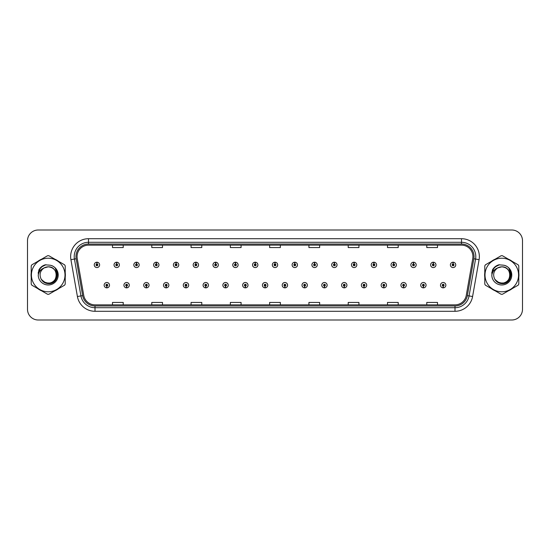 <?xml version="1.0" encoding="UTF-8"?>
<svg xmlns="http://www.w3.org/2000/svg" width="550" height="550" viewBox="0 0 550 550"><rect width="100%" height="100%" fill="white"/><g stroke="black" fill="none" stroke-linecap="round" stroke-linejoin="round"><path stroke-width="0.82" d="M126.569 286.069L126.493 287.856A2.681 2.681 0 0 0 126.727 287.856L126.644 286.069A0.894 0.894 0 0 0 127.497 285.182A0.894 0.894 0 0 0 126.61 284.288A0.894 0.894 0 0 0 125.716 285.182A0.894 0.894 0 0 0 126.569 286.069L126.589 285.532A0.358 0.358 0 0 1 126.252 285.182A0.358 0.358 0 0 1 126.61 284.824A0.358 0.358 0 0 1 126.968 285.182A0.358 0.358 0 0 1 126.624 285.532L126.644 286.069M146.355 286.069L146.279 287.856A2.681 2.681 0 0 0 146.513 287.856L146.431 286.069A0.894 0.894 0 0 0 147.283 285.182A0.894 0.894 0 0 0 146.396 284.288A0.894 0.894 0 0 0 145.502 285.182A0.894 0.894 0 0 0 146.355 286.069L146.376 285.532A0.358 0.358 0 0 1 146.039 285.182A0.358 0.358 0 0 1 146.396 284.824A0.358 0.358 0 0 1 146.747 285.182A0.358 0.358 0 0 1 146.41 285.532L146.431 286.069M166.141 286.069L166.059 287.856A2.681 2.681 0 0 0 166.292 287.856L166.217 286.069A0.894 0.894 0 0 0 167.069 285.182A0.894 0.894 0 0 0 166.176 284.288A0.894 0.894 0 0 0 165.289 285.182A0.894 0.894 0 0 0 166.141 286.069L166.162 285.532A0.358 0.358 0 0 1 165.818 285.182A0.358 0.358 0 0 1 166.176 284.824A0.358 0.358 0 0 1 166.533 285.182A0.358 0.358 0 0 1 166.196 285.532L166.217 286.069M185.928 286.069L185.845 287.856A2.681 2.681 0 0 0 186.079 287.856L186.003 286.069A0.894 0.894 0 0 0 186.856 285.182A0.894 0.894 0 0 0 185.962 284.288A0.894 0.894 0 0 0 185.068 285.182A0.894 0.894 0 0 0 185.928 286.069L185.948 285.532A0.358 0.358 0 0 1 185.604 285.182A0.358 0.358 0 0 1 185.962 284.824A0.358 0.358 0 0 1 186.319 285.182A0.358 0.358 0 0 1 185.982 285.532L186.003 286.069M205.714 286.069L205.631 287.856A2.681 2.681 0 0 0 205.865 287.856L205.789 286.069A0.894 0.894 0 0 0 206.642 285.182A0.894 0.894 0 0 0 205.748 284.288A0.894 0.894 0 0 0 204.854 285.182A0.894 0.894 0 0 0 205.714 286.069L205.734 285.532A0.358 0.358 0 0 1 205.391 285.182A0.358 0.358 0 0 1 205.748 284.824A0.358 0.358 0 0 1 206.106 285.182A0.358 0.358 0 0 1 205.769 285.532L205.789 286.069M225.5 286.069L225.417 287.856A2.681 2.681 0 0 0 225.651 287.856L225.576 286.069A0.894 0.894 0 0 0 226.428 285.182A0.894 0.894 0 0 0 225.534 284.288A0.894 0.894 0 0 0 224.641 285.182A0.894 0.894 0 0 0 225.5 286.069L225.521 285.532A0.358 0.358 0 0 1 225.177 285.182A0.358 0.358 0 0 1 225.534 284.824A0.358 0.358 0 0 1 225.892 285.182A0.358 0.358 0 0 1 225.548 285.532L225.576 286.069M245.279 286.069L245.204 287.856A2.681 2.681 0 0 0 245.438 287.856L245.362 286.069A0.894 0.894 0 0 0 246.214 285.182A0.894 0.894 0 0 0 245.321 284.288A0.894 0.894 0 0 0 244.427 285.182A0.894 0.894 0 0 0 245.279 286.069L245.307 285.532A0.358 0.358 0 0 1 244.963 285.182A0.358 0.358 0 0 1 245.321 284.824A0.358 0.358 0 0 1 245.678 285.182A0.358 0.358 0 0 1 245.334 285.532L245.362 286.069M265.066 286.069L264.99 287.856A2.681 2.681 0 0 0 265.224 287.856L265.148 286.069A0.894 0.894 0 0 0 266.001 285.182A0.894 0.894 0 0 0 265.107 284.288A0.894 0.894 0 0 0 264.213 285.182A0.894 0.894 0 0 0 265.066 286.069L265.093 285.532A0.358 0.358 0 0 1 264.749 285.182A0.358 0.358 0 0 1 265.107 284.824A0.358 0.358 0 0 1 265.464 285.182A0.358 0.358 0 0 1 265.121 285.532L265.148 286.069M284.852 286.069L284.776 287.856A2.681 2.681 0 0 0 285.01 287.856L284.934 286.069A0.894 0.894 0 0 0 285.787 285.182A0.894 0.894 0 0 0 284.893 284.288A0.894 0.894 0 0 0 283.999 285.182A0.894 0.894 0 0 0 284.852 286.069L284.879 285.532A0.358 0.358 0 0 1 284.536 285.182A0.358 0.358 0 0 1 284.893 284.824A0.358 0.358 0 0 1 285.251 285.182A0.358 0.358 0 0 1 284.907 285.532L284.934 286.069M304.638 286.069L304.562 287.856A2.681 2.681 0 0 0 304.796 287.856L304.721 286.069A0.894 0.894 0 0 0 305.573 285.182A0.894 0.894 0 0 0 304.679 284.288A0.894 0.894 0 0 0 303.786 285.182A0.894 0.894 0 0 0 304.638 286.069L304.666 285.532A0.358 0.358 0 0 1 304.322 285.182A0.358 0.358 0 0 1 304.679 284.824A0.358 0.358 0 0 1 305.037 285.182A0.358 0.358 0 0 1 304.693 285.532L304.721 286.069M324.424 286.069L324.349 287.856A2.681 2.681 0 0 0 324.582 287.856L324.5 286.069A0.894 0.894 0 0 0 325.359 285.182A0.894 0.894 0 0 0 324.466 284.288A0.894 0.894 0 0 0 323.572 285.182A0.894 0.894 0 0 0 324.424 286.069L324.452 285.532A0.358 0.358 0 0 1 324.108 285.182A0.358 0.358 0 0 1 324.466 284.824A0.358 0.358 0 0 1 324.823 285.182A0.358 0.358 0 0 1 324.479 285.532L324.5 286.069M344.211 286.069L344.135 287.856A2.681 2.681 0 0 0 344.369 287.856L344.286 286.069A0.894 0.894 0 0 0 345.146 285.182A0.894 0.894 0 0 0 344.252 284.288A0.894 0.894 0 0 0 343.358 285.182A0.894 0.894 0 0 0 344.211 286.069L344.231 285.532A0.358 0.358 0 0 1 343.894 285.182A0.358 0.358 0 0 1 344.252 284.824A0.358 0.358 0 0 1 344.609 285.182A0.358 0.358 0 0 1 344.266 285.532L344.286 286.069M363.997 286.069L363.921 287.856A2.681 2.681 0 0 0 364.155 287.856L364.072 286.069A0.894 0.894 0 0 0 364.932 285.182A0.894 0.894 0 0 0 364.038 284.288A0.894 0.894 0 0 0 363.144 285.182A0.894 0.894 0 0 0 363.997 286.069L364.018 285.532A0.358 0.358 0 0 1 363.681 285.182A0.358 0.358 0 0 1 364.038 284.824A0.358 0.358 0 0 1 364.396 285.182A0.358 0.358 0 0 1 364.052 285.532L364.072 286.069M383.783 286.069L383.707 287.856A2.681 2.681 0 0 0 383.941 287.856L383.859 286.069A0.894 0.894 0 0 0 384.711 285.182A0.894 0.894 0 0 0 383.824 284.288A0.894 0.894 0 0 0 382.931 285.182A0.894 0.894 0 0 0 383.783 286.069L383.804 285.532A0.358 0.358 0 0 1 383.467 285.182A0.358 0.358 0 0 1 383.824 284.824A0.358 0.358 0 0 1 384.182 285.182A0.358 0.358 0 0 1 383.838 285.532L383.859 286.069M403.569 286.069L403.487 287.856A2.681 2.681 0 0 0 403.721 287.856L403.645 286.069A0.894 0.894 0 0 0 404.498 285.182A0.894 0.894 0 0 0 403.604 284.288A0.894 0.894 0 0 0 402.717 285.182A0.894 0.894 0 0 0 403.569 286.069L403.59 285.532A0.358 0.358 0 0 1 403.253 285.182A0.358 0.358 0 0 1 403.604 284.824A0.358 0.358 0 0 1 403.961 285.182A0.358 0.358 0 0 1 403.624 285.532L403.645 286.069M423.356 286.069L423.273 287.856A2.681 2.681 0 0 0 423.507 287.856L423.431 286.069A0.894 0.894 0 0 0 424.284 285.182A0.894 0.894 0 0 0 423.39 284.288A0.894 0.894 0 0 0 422.503 285.182A0.894 0.894 0 0 0 423.356 286.069L423.376 285.532A0.358 0.358 0 0 1 423.033 285.182A0.358 0.358 0 0 1 423.39 284.824A0.358 0.358 0 0 1 423.748 285.182A0.358 0.358 0 0 1 423.411 285.532L423.431 286.069M443.142 286.069L443.059 287.856A2.681 2.681 0 0 0 443.293 287.856L443.217 286.069A0.894 0.894 0 0 0 444.07 285.182A0.894 0.894 0 0 0 443.176 284.288A0.894 0.894 0 0 0 442.283 285.182A0.894 0.894 0 0 0 443.142 286.069L443.163 285.532A0.358 0.358 0 0 1 442.819 285.182A0.358 0.358 0 0 1 443.176 284.824A0.358 0.358 0 0 1 443.534 285.182A0.358 0.358 0 0 1 443.197 285.532L443.217 286.069M106.782 286.069L106.707 287.856A2.681 2.681 0 0 0 106.941 287.856L106.858 286.069A0.894 0.894 0 0 0 107.718 285.182A0.894 0.894 0 0 0 106.824 284.288A0.894 0.894 0 0 0 105.93 285.182A0.894 0.894 0 0 0 106.782 286.069L106.803 285.532A0.358 0.358 0 0 1 106.466 285.182A0.358 0.358 0 0 1 106.824 284.824A0.358 0.358 0 0 1 107.181 285.182A0.358 0.358 0 0 1 106.838 285.532L106.858 286.069M116.751 264L116.834 262.219A2.681 2.681 0 0 0 116.6 262.219L116.676 264A0.894 0.894 0 0 0 115.823 264.894A0.894 0.894 0 0 0 116.717 265.788A0.894 0.894 0 0 0 117.604 264.894A0.894 0.894 0 0 0 116.751 264L116.731 264.536A0.358 0.358 0 0 1 117.074 264.894A0.358 0.358 0 0 1 116.717 265.251A0.358 0.358 0 0 1 116.359 264.894A0.358 0.358 0 0 1 116.696 264.536L116.676 264M136.537 264L136.62 262.219A2.681 2.681 0 0 0 136.386 262.219L136.462 264A0.894 0.894 0 0 0 135.609 264.894A0.894 0.894 0 0 0 136.503 265.788A0.894 0.894 0 0 0 137.39 264.894A0.894 0.894 0 0 0 136.537 264L136.517 264.536A0.358 0.358 0 0 1 136.854 264.894A0.358 0.358 0 0 1 136.503 265.251A0.358 0.358 0 0 1 136.146 264.894A0.358 0.358 0 0 1 136.483 264.536L136.462 264M156.324 264L156.399 262.219A2.681 2.681 0 0 0 156.166 262.219L156.248 264A0.894 0.894 0 0 0 155.396 264.894A0.894 0.894 0 0 0 156.282 265.788A0.894 0.894 0 0 0 157.176 264.894A0.894 0.894 0 0 0 156.324 264L156.303 264.536A0.358 0.358 0 0 1 156.64 264.894A0.358 0.358 0 0 1 156.282 265.251A0.358 0.358 0 0 1 155.932 264.894A0.358 0.358 0 0 1 156.269 264.536L156.248 264M176.11 264L176.186 262.219A2.681 2.681 0 0 0 175.952 262.219L176.034 264A0.894 0.894 0 0 0 175.182 264.894A0.894 0.894 0 0 0 176.069 265.788A0.894 0.894 0 0 0 176.962 264.894A0.894 0.894 0 0 0 176.11 264L176.089 264.536A0.358 0.358 0 0 1 176.426 264.894A0.358 0.358 0 0 1 176.069 265.251A0.358 0.358 0 0 1 175.711 264.894A0.358 0.358 0 0 1 176.055 264.536L176.034 264M195.896 264L195.972 262.219A2.681 2.681 0 0 0 195.738 262.219L195.821 264A0.894 0.894 0 0 0 194.961 264.894A0.894 0.894 0 0 0 195.855 265.788A0.894 0.894 0 0 0 196.749 264.894A0.894 0.894 0 0 0 195.896 264L195.876 264.536A0.358 0.358 0 0 1 196.212 264.894A0.358 0.358 0 0 1 195.855 265.251A0.358 0.358 0 0 1 195.498 264.894A0.358 0.358 0 0 1 195.841 264.536L195.821 264M215.683 264L215.758 262.219A2.681 2.681 0 0 0 215.524 262.219L215.607 264A0.894 0.894 0 0 0 214.748 264.894A0.894 0.894 0 0 0 215.641 265.788A0.894 0.894 0 0 0 216.535 264.894A0.894 0.894 0 0 0 215.683 264L215.655 264.536A0.358 0.358 0 0 1 215.999 264.894A0.358 0.358 0 0 1 215.641 265.251A0.358 0.358 0 0 1 215.284 264.894A0.358 0.358 0 0 1 215.627 264.536L215.607 264M235.469 264L235.544 262.219A2.681 2.681 0 0 0 235.311 262.219L235.386 264A0.894 0.894 0 0 0 234.534 264.894A0.894 0.894 0 0 0 235.428 265.788A0.894 0.894 0 0 0 236.321 264.894A0.894 0.894 0 0 0 235.469 264L235.441 264.536A0.358 0.358 0 0 1 235.785 264.894A0.358 0.358 0 0 1 235.428 265.251A0.358 0.358 0 0 1 235.07 264.894A0.358 0.358 0 0 1 235.414 264.536L235.386 264M255.255 264L255.331 262.219A2.681 2.681 0 0 0 255.097 262.219L255.173 264A0.894 0.894 0 0 0 254.32 264.894A0.894 0.894 0 0 0 255.214 265.788A0.894 0.894 0 0 0 256.107 264.894A0.894 0.894 0 0 0 255.255 264L255.228 264.536A0.358 0.358 0 0 1 255.571 264.894A0.358 0.358 0 0 1 255.214 265.251A0.358 0.358 0 0 1 254.856 264.894A0.358 0.358 0 0 1 255.2 264.536L255.173 264M275.041 264L275.117 262.219A2.681 2.681 0 0 0 274.883 262.219L274.959 264A0.894 0.894 0 0 0 274.106 264.894A0.894 0.894 0 0 0 275 265.788A0.894 0.894 0 0 0 275.894 264.894A0.894 0.894 0 0 0 275.041 264L275.014 264.536A0.358 0.358 0 0 1 275.357 264.894A0.358 0.358 0 0 1 275 265.251A0.358 0.358 0 0 1 274.643 264.894A0.358 0.358 0 0 1 274.986 264.536L274.959 264M294.827 264L294.903 262.219A2.681 2.681 0 0 0 294.669 262.219L294.745 264A0.894 0.894 0 0 0 293.893 264.894A0.894 0.894 0 0 0 294.786 265.788A0.894 0.894 0 0 0 295.68 264.894A0.894 0.894 0 0 0 294.827 264L294.8 264.536A0.358 0.358 0 0 1 295.144 264.894A0.358 0.358 0 0 1 294.786 265.251A0.358 0.358 0 0 1 294.429 264.894A0.358 0.358 0 0 1 294.772 264.536L294.745 264M314.614 264L314.689 262.219A2.681 2.681 0 0 0 314.456 262.219L314.531 264A0.894 0.894 0 0 0 313.679 264.894A0.894 0.894 0 0 0 314.572 265.788A0.894 0.894 0 0 0 315.466 264.894A0.894 0.894 0 0 0 314.614 264L314.586 264.536A0.358 0.358 0 0 1 314.93 264.894A0.358 0.358 0 0 1 314.572 265.251A0.358 0.358 0 0 1 314.215 264.894A0.358 0.358 0 0 1 314.559 264.536L314.531 264M334.393 264L334.476 262.219A2.681 2.681 0 0 0 334.242 262.219L334.317 264A0.894 0.894 0 0 0 333.465 264.894A0.894 0.894 0 0 0 334.359 265.788A0.894 0.894 0 0 0 335.252 264.894A0.894 0.894 0 0 0 334.393 264L334.373 264.536A0.358 0.358 0 0 1 334.716 264.894A0.358 0.358 0 0 1 334.359 265.251A0.358 0.358 0 0 1 334.001 264.894A0.358 0.358 0 0 1 334.345 264.536L334.317 264M354.179 264L354.262 262.219A2.681 2.681 0 0 0 354.028 262.219L354.104 264A0.894 0.894 0 0 0 353.251 264.894A0.894 0.894 0 0 0 354.145 265.788A0.894 0.894 0 0 0 355.039 264.894A0.894 0.894 0 0 0 354.179 264L354.159 264.536A0.358 0.358 0 0 1 354.502 264.894A0.358 0.358 0 0 1 354.145 265.251A0.358 0.358 0 0 1 353.788 264.894A0.358 0.358 0 0 1 354.124 264.536L354.104 264M373.966 264L374.048 262.219A2.681 2.681 0 0 0 373.814 262.219L373.89 264A0.894 0.894 0 0 0 373.038 264.894A0.894 0.894 0 0 0 373.931 265.788A0.894 0.894 0 0 0 374.818 264.894A0.894 0.894 0 0 0 373.966 264L373.945 264.536A0.358 0.358 0 0 1 374.289 264.894A0.358 0.358 0 0 1 373.931 265.251A0.358 0.358 0 0 1 373.574 264.894A0.358 0.358 0 0 1 373.911 264.536L373.89 264M393.752 264L393.834 262.219A2.681 2.681 0 0 0 393.601 262.219L393.676 264A0.894 0.894 0 0 0 392.824 264.894A0.894 0.894 0 0 0 393.717 265.788A0.894 0.894 0 0 0 394.604 264.894A0.894 0.894 0 0 0 393.752 264L393.731 264.536A0.358 0.358 0 0 1 394.068 264.894A0.358 0.358 0 0 1 393.717 265.251A0.358 0.358 0 0 1 393.36 264.894A0.358 0.358 0 0 1 393.697 264.536L393.676 264M413.538 264L413.614 262.219A2.681 2.681 0 0 0 413.38 262.219L413.462 264A0.894 0.894 0 0 0 412.61 264.894A0.894 0.894 0 0 0 413.497 265.788A0.894 0.894 0 0 0 414.391 264.894A0.894 0.894 0 0 0 413.538 264L413.518 264.536A0.358 0.358 0 0 1 413.854 264.894A0.358 0.358 0 0 1 413.497 265.251A0.358 0.358 0 0 1 413.146 264.894A0.358 0.358 0 0 1 413.483 264.536L413.462 264M433.324 264L433.4 262.219A2.681 2.681 0 0 0 433.166 262.219L433.249 264A0.894 0.894 0 0 0 432.396 264.894A0.894 0.894 0 0 0 433.283 265.788A0.894 0.894 0 0 0 434.177 264.894A0.894 0.894 0 0 0 433.324 264L433.304 264.536A0.358 0.358 0 0 1 433.641 264.894A0.358 0.358 0 0 1 433.283 265.251A0.358 0.358 0 0 1 432.926 264.894A0.358 0.358 0 0 1 433.269 264.536L433.249 264M453.111 264L453.186 262.219A2.681 2.681 0 0 0 452.953 262.219L453.035 264A0.894 0.894 0 0 0 452.176 264.894A0.894 0.894 0 0 0 453.069 265.788A0.894 0.894 0 0 0 453.963 264.894A0.894 0.894 0 0 0 453.111 264L453.09 264.536A0.358 0.358 0 0 1 453.427 264.894A0.358 0.358 0 0 1 453.069 265.251A0.358 0.358 0 0 1 452.712 264.894A0.358 0.358 0 0 1 453.056 264.536L453.035 264M96.965 264L97.047 262.219A2.681 2.681 0 0 0 96.814 262.219L96.889 264A0.894 0.894 0 0 0 96.037 264.894A0.894 0.894 0 0 0 96.931 265.788A0.894 0.894 0 0 0 97.824 264.894A0.894 0.894 0 0 0 96.965 264L96.944 264.536A0.358 0.358 0 0 1 97.288 264.894A0.358 0.358 0 0 1 96.931 265.251A0.358 0.358 0 0 1 96.573 264.894A0.358 0.358 0 0 1 96.91 264.536L96.889 264M31.068 275A17.146 17.146 0 0 0 31.206 277.138A17.146 17.146 0 0 1 31.206 272.862A17.146 17.146 0 0 0 31.068 275M37.861 288.661A17.146 17.146 0 0 0 41.559 290.799A17.146 17.146 0 0 1 37.861 288.661M54.869 290.799A17.146 17.146 0 0 0 58.568 288.661A17.146 17.146 0 0 1 54.869 290.799M65.223 277.138A17.146 17.146 0 0 0 65.223 272.862A17.146 17.146 0 0 1 65.223 277.138M484.646 275A17.146 17.146 0 0 0 484.777 277.138A17.146 17.146 0 0 1 484.777 272.862A17.146 17.146 0 0 0 484.646 275M491.432 288.661A17.146 17.146 0 0 0 495.131 290.799A17.146 17.146 0 0 1 491.432 288.661M508.441 290.799A17.146 17.146 0 0 0 512.139 288.661A17.146 17.146 0 0 1 508.441 290.799M518.794 277.138A17.146 17.146 0 0 0 518.794 272.862A17.146 17.146 0 0 1 518.794 277.138M77.069 256.568A11.426 11.426 0 0 1 88.502 245.142L461.498 245.142A11.426 11.426 0 0 1 472.752 258.555L466.256 295.412A11.426 11.426 0 0 1 455.001 304.858L94.999 304.858A11.426 11.426 0 0 1 83.744 295.412L77.248 258.555A11.426 11.426 0 0 1 77.069 256.568M75.962 256.568A12.54 12.54 0 0 0 76.154 258.748L82.651 295.604A12.54 12.54 0 0 0 94.999 305.965L455.001 305.965A12.54 12.54 0 0 0 467.349 295.604L473.846 258.748A12.54 12.54 0 0 0 461.498 244.035L88.502 244.035A12.54 12.54 0 0 0 75.962 256.568M70.916 259.676A17.854 17.854 0 0 1 88.502 238.714L461.498 238.714A17.854 17.854 0 0 1 479.084 259.676L472.587 296.532A17.854 17.854 0 0 1 455.001 311.286L94.999 311.286A17.854 17.854 0 0 1 77.412 296.532L70.916 259.676L74.429 259.05A14.286 14.286 0 0 1 88.502 242.289L461.498 242.289A14.286 14.286 0 0 1 475.571 259.05L469.067 295.907A14.286 14.286 0 0 1 455.001 307.711L94.999 307.711A14.286 14.286 0 0 1 80.933 295.907L74.429 259.05A14.286 14.286 0 0 1 74.216 256.568M58.568 261.339A17.146 17.146 0 0 0 54.869 259.201A17.146 17.146 0 0 1 58.568 261.339M41.559 259.201A17.146 17.146 0 0 0 37.861 261.339A17.146 17.146 0 0 1 41.559 259.201M512.139 261.339A17.146 17.146 0 0 0 508.441 259.201A17.146 17.146 0 0 1 512.139 261.339M495.131 259.201A17.146 17.146 0 0 0 491.432 261.339A17.146 17.146 0 0 1 495.131 259.201M522.5 240.714A10.711 10.711 0 0 0 511.789 230.003L38.211 230.003A10.711 10.711 0 0 0 27.5 240.714L27.5 309.286A10.711 10.711 0 0 0 38.211 319.997L511.789 319.997A10.711 10.711 0 0 0 522.5 309.286L522.5 240.714L522.5 309.286M269.644 245.142L269.644 247.562L280.356 247.562L280.356 245.142M230.354 245.142L230.354 247.562L241.072 247.562L241.072 245.142M191.07 245.142L191.07 247.562L201.788 247.562L201.788 245.142M151.786 245.142L151.786 247.562L162.498 247.562L162.498 245.142M112.502 245.142L112.502 247.562L123.214 247.562L123.214 245.142M308.928 245.142L308.928 247.562L319.646 247.562L319.646 245.142M348.212 245.142L348.212 247.562L358.93 247.562L358.93 245.142M387.502 245.142L387.502 247.562L398.214 247.562L398.214 245.142M426.786 245.142L426.786 247.562L437.498 247.562L437.498 245.142M280.356 304.858L280.356 302.438L269.644 302.438L269.644 304.858M241.072 304.858L241.072 302.438L230.354 302.438L230.354 304.858M201.788 304.858L201.788 302.438L191.07 302.438L191.07 304.858M162.498 304.858L162.498 302.438L151.786 302.438L151.786 304.858M123.214 304.858L123.214 302.438L112.502 302.438L112.502 304.858M319.646 304.858L319.646 302.438L308.928 302.438L308.928 304.858M358.93 304.858L358.93 302.438L348.212 302.438L348.212 304.858M398.214 304.858L398.214 302.438L387.502 302.438L387.502 304.858M437.498 304.858L437.498 302.438L426.786 302.438L426.786 304.858M27.5 240.714L27.5 309.286M511.789 230.003L38.211 230.003M38.211 319.997L511.789 319.997M99.605 264.894A2.681 2.681 0 0 0 97.047 262.219A2.681 2.681 0 0 1 99.605 264.894A2.681 2.681 0 0 1 96.931 267.568A2.681 2.681 0 0 1 94.249 264.894A2.681 2.681 0 0 1 96.814 262.219M104.142 285.182A2.681 2.681 0 0 0 106.707 287.856A2.681 2.681 0 0 1 104.142 285.182A2.681 2.681 0 0 1 106.824 282.501A2.681 2.681 0 0 1 109.498 285.182A2.681 2.681 0 0 1 106.941 287.856M119.391 264.894A2.681 2.681 0 0 0 116.834 262.219A2.681 2.681 0 0 1 119.391 264.894A2.681 2.681 0 0 1 116.717 267.568A2.681 2.681 0 0 1 114.036 264.894A2.681 2.681 0 0 1 116.6 262.219M139.178 264.894A2.681 2.681 0 0 0 136.62 262.219A2.681 2.681 0 0 1 139.178 264.894A2.681 2.681 0 0 1 136.503 267.568A2.681 2.681 0 0 1 133.822 264.894A2.681 2.681 0 0 1 136.386 262.219M158.964 264.894A2.681 2.681 0 0 0 156.399 262.219A2.681 2.681 0 0 1 158.964 264.894A2.681 2.681 0 0 1 156.282 267.568A2.681 2.681 0 0 1 153.608 264.894A2.681 2.681 0 0 1 156.166 262.219M178.75 264.894A2.681 2.681 0 0 0 176.186 262.219A2.681 2.681 0 0 1 178.75 264.894A2.681 2.681 0 0 1 176.069 267.568A2.681 2.681 0 0 1 173.394 264.894A2.681 2.681 0 0 1 175.952 262.219L176.014 263.643M123.929 285.182A2.681 2.681 0 0 0 126.493 287.856A2.681 2.681 0 0 1 123.929 285.182A2.681 2.681 0 0 1 126.61 282.501A2.681 2.681 0 0 1 129.284 285.182A2.681 2.681 0 0 1 126.727 287.856M143.715 285.182A2.681 2.681 0 0 0 146.279 287.856A2.681 2.681 0 0 1 143.715 285.182A2.681 2.681 0 0 1 146.396 282.501A2.681 2.681 0 0 1 149.071 285.182A2.681 2.681 0 0 1 146.513 287.856M163.501 285.182A2.681 2.681 0 0 0 166.059 287.856A2.681 2.681 0 0 1 163.501 285.182A2.681 2.681 0 0 1 166.176 282.501A2.681 2.681 0 0 1 168.857 285.182A2.681 2.681 0 0 1 166.292 287.856M56.375 274.704A8.168 8.168 0 0 0 44.131 267.933C40.129 270.779 39.112 274.45 41.071 278.953L41.181 279.146A8.168 8.168 0 0 0 48.214 283.168C58.747 283.676 58.747 266.324 48.214 266.832L44.131 267.933L48.214 266.832C58.747 266.324 58.747 283.676 48.214 283.168A8.168 8.168 0 0 0 56.382 275C55.894 270.043 53.171 267.321 48.214 266.832C58.747 266.324 58.747 283.676 48.214 283.168C58.747 283.676 58.747 266.324 48.214 266.832C58.747 266.324 58.747 283.676 48.214 283.168C58.747 283.676 58.747 266.324 48.214 266.832C58.747 266.324 58.747 283.676 48.214 283.168L44.131 282.067L41.181 279.146L44.131 282.067L48.214 283.168L44.131 282.067L41.181 279.146L44.131 282.067L48.214 283.168L44.131 282.067L41.181 279.146L44.131 282.067L48.214 283.168L44.131 282.067L41.181 279.146C42.742 281.903 45.086 283.401 48.214 283.642C59.132 284.556 60.837 267.156 50.311 265.244L45.244 264.804C42.426 265.671 40.301 267.389 38.864 269.961L38.239 275.213A9.976 9.976 0 0 0 48.214 284.976A9.976 9.976 0 0 0 50.311 265.244L48.214 265.024M48.214 291.789A16.789 16.789 0 0 0 65.003 275A16.789 16.789 0 0 0 48.214 258.211A16.789 16.789 0 0 0 31.426 275A16.789 16.789 0 0 0 48.214 291.789M48.214 294.284A19.284 19.284 0 0 0 48.847 294.278L64.591 285.182A19.284 19.284 0 0 0 65.223 284.089L65.223 265.911A19.284 19.284 0 0 0 64.591 264.818L48.847 255.722A19.284 19.284 0 0 0 47.582 255.722L31.838 264.818A19.284 19.284 0 0 0 31.206 265.911L31.206 284.089A19.284 19.284 0 0 0 31.838 285.182L47.582 294.278A19.284 19.284 0 0 0 48.214 294.284M38.239 275.213C38.816 271.7 40.782 269.273 44.131 267.933M45.189 264.818L42.907 265.801L38.864 269.961L42.907 265.801L45.189 264.818L42.907 265.801L38.878 269.947L42.907 265.801L45.189 264.818L42.907 265.801L38.878 269.947L42.907 265.801L45.189 264.818L42.907 265.801L38.864 269.961L42.907 265.801L45.244 264.804L41.573 266.709M509.946 274.704A8.168 8.168 0 0 0 497.702 267.933C493.701 270.779 492.683 274.45 494.643 278.953L494.752 279.146A8.168 8.168 0 0 0 501.786 283.168C512.318 283.676 512.318 266.324 501.786 266.832L497.702 267.933L501.786 266.832C512.318 266.324 512.318 283.676 501.786 283.168A8.168 8.168 0 0 0 509.953 275C509.465 270.043 506.743 267.321 501.786 266.832C512.318 266.324 512.318 283.676 501.786 283.168C512.318 283.676 512.318 266.324 501.786 266.832C512.318 266.324 512.318 283.676 501.786 283.168C512.318 283.676 512.318 266.324 501.786 266.832C512.318 266.324 512.318 283.676 501.786 283.168L497.702 282.067L494.752 279.146L497.702 282.067L501.786 283.168L497.702 282.067L494.752 279.146L497.702 282.067L501.786 283.168L497.702 282.067L494.752 279.146L497.702 282.067L501.786 283.168L497.702 282.067L494.752 279.146C496.313 281.903 498.658 283.401 501.786 283.642C512.703 284.556 514.408 267.156 503.882 265.244L498.816 264.804C495.997 265.671 493.873 267.389 492.436 269.961L491.81 275.213A9.976 9.976 0 0 0 501.786 284.976A9.976 9.976 0 0 0 503.882 265.244M501.786 291.789A16.789 16.789 0 0 0 518.574 275A16.789 16.789 0 0 0 501.786 258.211A16.789 16.789 0 0 0 484.997 275A16.789 16.789 0 0 0 501.786 291.789M501.786 294.284A19.284 19.284 0 0 0 502.418 294.278L518.162 285.182A19.284 19.284 0 0 0 518.794 284.089L518.794 265.911A19.284 19.284 0 0 0 518.162 264.818L502.418 255.722A19.284 19.284 0 0 0 501.153 255.722L485.409 264.818A19.284 19.284 0 0 0 484.777 265.911L484.777 284.089A19.284 19.284 0 0 0 485.409 285.182L501.153 294.278A19.284 19.284 0 0 0 501.786 294.284M501.786 265.024L503.889 265.244M491.81 275.213C492.388 271.7 494.354 269.273 497.702 267.933M498.761 264.818L496.478 265.801L492.436 269.961L496.478 265.801L498.761 264.818L496.478 265.801L492.449 269.947L496.478 265.801L498.761 264.818L496.478 265.801L492.449 269.947L496.478 265.801L498.761 264.818L496.478 265.801L492.436 269.961L496.478 265.801L498.816 264.804L495.144 266.709M41.312 267.046L46.001 264.708L41.291 267.066L39.834 269.156L38.926 272.745M41.601 279.785L45.829 282.968L51.129 283.03L55.488 279.978L57.365 275L55.406 268.489M494.883 267.046L499.572 264.708L494.862 267.066L493.405 269.156L492.498 272.745M495.172 279.785L499.4 282.968L504.701 283.03L509.059 279.978L510.936 275L508.977 268.489M198.536 264.894A2.681 2.681 0 0 0 195.972 262.219A2.681 2.681 0 0 1 198.536 264.894A2.681 2.681 0 0 1 195.855 267.568A2.681 2.681 0 0 1 193.181 264.894A2.681 2.681 0 0 1 195.738 262.219L195.8 263.643M218.322 264.894A2.681 2.681 0 0 0 215.758 262.219A2.681 2.681 0 0 1 218.322 264.894A2.681 2.681 0 0 1 215.641 267.568A2.681 2.681 0 0 1 212.967 264.894A2.681 2.681 0 0 1 215.524 262.219L215.586 263.643M238.109 264.894A2.681 2.681 0 0 0 235.544 262.219A2.681 2.681 0 0 1 238.109 264.894A2.681 2.681 0 0 1 235.428 267.568A2.681 2.681 0 0 1 232.753 264.894A2.681 2.681 0 0 1 235.311 262.219L235.373 263.643M183.288 285.182A2.681 2.681 0 0 0 185.845 287.856A2.681 2.681 0 0 1 183.288 285.182A2.681 2.681 0 0 1 185.962 282.501A2.681 2.681 0 0 1 188.643 285.182A2.681 2.681 0 0 1 186.079 287.856M203.074 285.182A2.681 2.681 0 0 0 205.631 287.856A2.681 2.681 0 0 1 203.074 285.182A2.681 2.681 0 0 1 205.748 282.501A2.681 2.681 0 0 1 208.429 285.182A2.681 2.681 0 0 1 205.865 287.856M222.86 285.182A2.681 2.681 0 0 0 225.417 287.856A2.681 2.681 0 0 1 222.86 285.182A2.681 2.681 0 0 1 225.534 282.501A2.681 2.681 0 0 1 228.216 285.182A2.681 2.681 0 0 1 225.651 287.856M257.895 264.894A2.681 2.681 0 0 0 255.331 262.219A2.681 2.681 0 0 1 257.895 264.894A2.681 2.681 0 0 1 255.214 267.568A2.681 2.681 0 0 1 252.532 264.894A2.681 2.681 0 0 1 255.097 262.219L255.159 263.643M277.681 264.894A2.681 2.681 0 0 0 275.117 262.219A2.681 2.681 0 0 1 277.681 264.894A2.681 2.681 0 0 1 275 267.568A2.681 2.681 0 0 1 272.319 264.894A2.681 2.681 0 0 1 274.883 262.219L274.945 263.643M297.468 264.894A2.681 2.681 0 0 0 294.903 262.219A2.681 2.681 0 0 1 297.468 264.894A2.681 2.681 0 0 1 294.786 267.568A2.681 2.681 0 0 1 292.105 264.894A2.681 2.681 0 0 1 294.669 262.219M317.247 264.894A2.681 2.681 0 0 0 314.689 262.219A2.681 2.681 0 0 1 317.247 264.894A2.681 2.681 0 0 1 314.572 267.568A2.681 2.681 0 0 1 311.891 264.894A2.681 2.681 0 0 1 314.456 262.219M337.033 264.894A2.681 2.681 0 0 0 334.476 262.219A2.681 2.681 0 0 1 337.033 264.894A2.681 2.681 0 0 1 334.359 267.568A2.681 2.681 0 0 1 331.678 264.894A2.681 2.681 0 0 1 334.242 262.219M242.646 285.182A2.681 2.681 0 0 0 245.204 287.856A2.681 2.681 0 0 1 242.646 285.182A2.681 2.681 0 0 1 245.321 282.501A2.681 2.681 0 0 1 248.002 285.182A2.681 2.681 0 0 1 245.438 287.856M262.426 285.182A2.681 2.681 0 0 0 264.99 287.856A2.681 2.681 0 0 1 262.426 285.182A2.681 2.681 0 0 1 265.107 282.501A2.681 2.681 0 0 1 267.788 285.182A2.681 2.681 0 0 1 265.224 287.856M282.212 285.182A2.681 2.681 0 0 0 284.776 287.856A2.681 2.681 0 0 1 282.212 285.182A2.681 2.681 0 0 1 284.893 282.501A2.681 2.681 0 0 1 287.574 285.182A2.681 2.681 0 0 1 285.01 287.856M301.998 285.182A2.681 2.681 0 0 0 304.562 287.856A2.681 2.681 0 0 1 301.998 285.182A2.681 2.681 0 0 1 304.679 282.501A2.681 2.681 0 0 1 307.354 285.182A2.681 2.681 0 0 1 304.796 287.856M321.784 285.182A2.681 2.681 0 0 0 324.349 287.856A2.681 2.681 0 0 1 321.784 285.182A2.681 2.681 0 0 1 324.466 282.501A2.681 2.681 0 0 1 327.14 285.182A2.681 2.681 0 0 1 324.582 287.856M356.819 264.894A2.681 2.681 0 0 0 354.262 262.219A2.681 2.681 0 0 1 356.819 264.894A2.681 2.681 0 0 1 354.145 267.568A2.681 2.681 0 0 1 351.464 264.894A2.681 2.681 0 0 1 354.028 262.219M376.606 264.894A2.681 2.681 0 0 0 374.048 262.219A2.681 2.681 0 0 1 376.606 264.894A2.681 2.681 0 0 1 373.931 267.568A2.681 2.681 0 0 1 371.25 264.894A2.681 2.681 0 0 1 373.814 262.219M396.392 264.894A2.681 2.681 0 0 0 393.834 262.219A2.681 2.681 0 0 1 396.392 264.894A2.681 2.681 0 0 1 393.717 267.568A2.681 2.681 0 0 1 391.036 264.894A2.681 2.681 0 0 1 393.601 262.219M416.178 264.894A2.681 2.681 0 0 0 413.614 262.219A2.681 2.681 0 0 1 416.178 264.894A2.681 2.681 0 0 1 413.497 267.568A2.681 2.681 0 0 1 410.822 264.894A2.681 2.681 0 0 1 413.38 262.219M435.964 264.894A2.681 2.681 0 0 0 433.4 262.219A2.681 2.681 0 0 1 435.964 264.894A2.681 2.681 0 0 1 433.283 267.568A2.681 2.681 0 0 1 430.609 264.894A2.681 2.681 0 0 1 433.166 262.219M455.751 264.894A2.681 2.681 0 0 0 453.186 262.219A2.681 2.681 0 0 1 455.751 264.894A2.681 2.681 0 0 1 453.069 267.568A2.681 2.681 0 0 1 450.395 264.894A2.681 2.681 0 0 1 452.953 262.219M341.571 285.182A2.681 2.681 0 0 0 344.135 287.856A2.681 2.681 0 0 1 341.571 285.182A2.681 2.681 0 0 1 344.252 282.501A2.681 2.681 0 0 1 346.926 285.182A2.681 2.681 0 0 1 344.369 287.856M361.357 285.182A2.681 2.681 0 0 0 363.921 287.856A2.681 2.681 0 0 1 361.357 285.182A2.681 2.681 0 0 1 364.038 282.501A2.681 2.681 0 0 1 366.712 285.182A2.681 2.681 0 0 1 364.155 287.856M381.143 285.182A2.681 2.681 0 0 0 383.707 287.856A2.681 2.681 0 0 1 381.143 285.182A2.681 2.681 0 0 1 383.824 282.501A2.681 2.681 0 0 1 386.499 285.182A2.681 2.681 0 0 1 383.941 287.856M400.929 285.182A2.681 2.681 0 0 0 403.487 287.856A2.681 2.681 0 0 1 400.929 285.182A2.681 2.681 0 0 1 403.604 282.501A2.681 2.681 0 0 1 406.285 285.182A2.681 2.681 0 0 1 403.721 287.856M420.716 285.182A2.681 2.681 0 0 0 423.273 287.856A2.681 2.681 0 0 1 420.716 285.182A2.681 2.681 0 0 1 423.39 282.501A2.681 2.681 0 0 1 426.071 285.182A2.681 2.681 0 0 1 423.507 287.856M440.502 285.182A2.681 2.681 0 0 0 443.059 287.856A2.681 2.681 0 0 1 440.502 285.182A2.681 2.681 0 0 1 443.176 282.501A2.681 2.681 0 0 1 445.857 285.182A2.681 2.681 0 0 1 443.293 287.856M461.498 238.714L461.498 244.035M74.429 259.05L76.154 258.748M94.999 311.286L94.999 305.965M455.001 305.965L455.001 311.286M467.349 295.604L472.587 296.532M77.412 296.532L82.651 295.604M473.846 258.748L479.084 259.676M88.502 238.714L88.502 244.035M39.834 269.156A10.216 10.216 0 0 0 38.163 273.178M493.405 269.156A10.216 10.216 0 0 0 491.734 273.178"/></g></svg>
